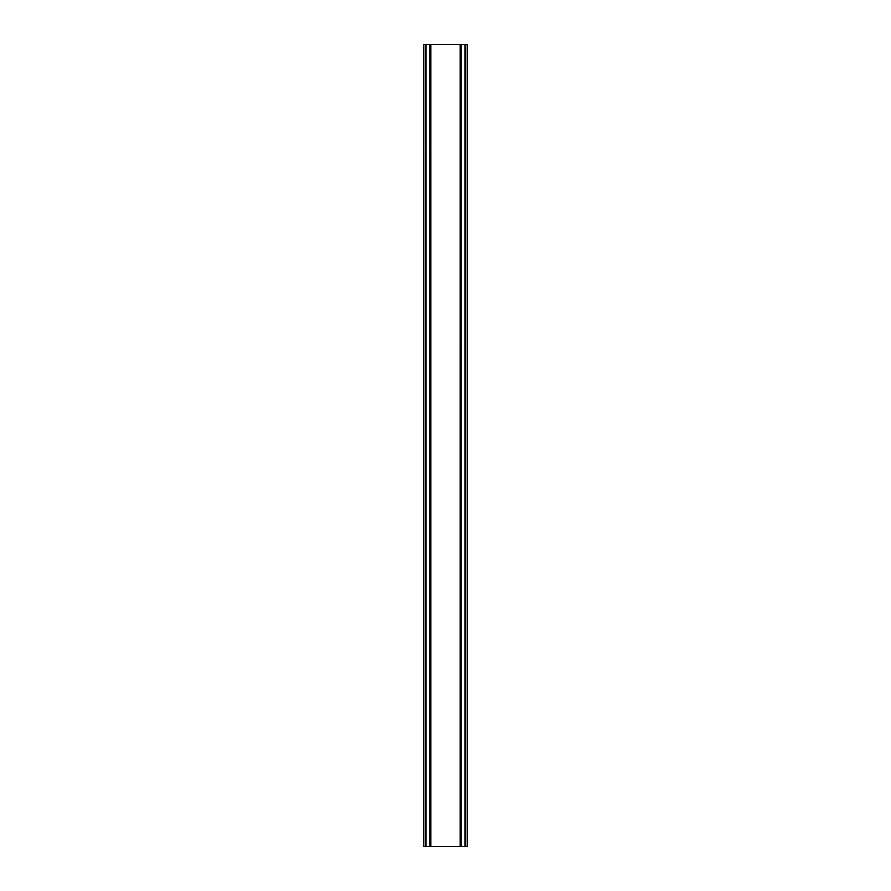 <?xml version="1.0" encoding="UTF-8"?>
<svg xmlns="http://www.w3.org/2000/svg" width="891" height="891" viewBox="0 0 891 891"><rect width="100%" height="100%" fill="white"/><g stroke="black" fill="none" stroke-linecap="round" stroke-linejoin="round"><path stroke-width="1.34" d="M464.979 44.55L423.492 44.55L423.492 846.45L467.508 846.45L467.508 44.55L464.979 44.55L464.979 846.45M429.785 44.55L429.796 846.45L429.785 44.55M461.215 846.45L461.204 44.55L461.215 846.45M423.492 44.55L423.492 846.45M430.81 44.55L430.81 846.45M460.19 44.55L460.19 846.45M467.508 44.55L467.508 846.45M423.76 44.55L423.76 846.45M425.475 44.55L425.475 846.45M426.021 44.55L426.021 846.45M430.063 44.55L430.063 846.45M460.937 44.55L460.937 846.45M465.525 44.55L465.525 846.45M467.24 44.55L467.24 846.45"/></g></svg>
